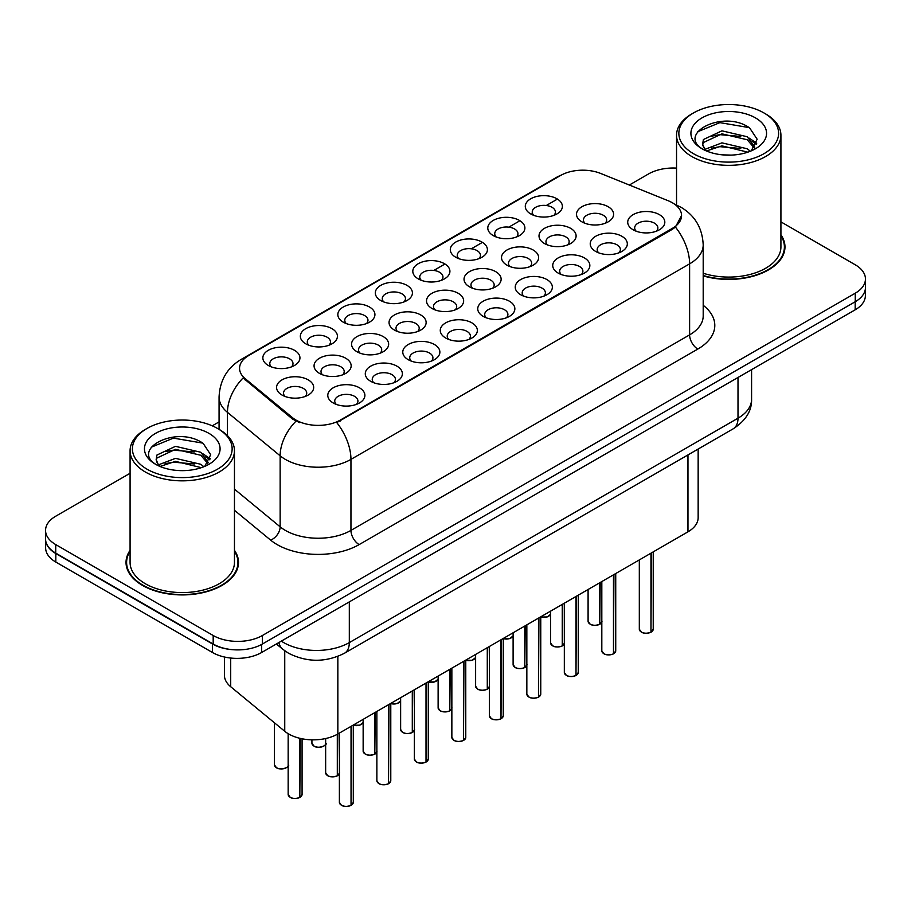 <?xml version="1.0" encoding="UTF-8"?>
<svg xmlns="http://www.w3.org/2000/svg" width="911" height="911" viewBox="0 0 911 911"><rect width="100%" height="100%" fill="white"/><g stroke="black" fill="none" stroke-linecap="round" stroke-linejoin="round"><path stroke-width="1.37" d="M530.714 213.937L530.714 213.937A18.55 10.716 180 0 1 530.714 198.792A18.55 10.716 180 0 1 556.951 198.792A18.55 10.716 180 0 1 556.951 213.937A18.55 10.716 180 0 1 530.714 213.937M553.911 215.36A11.592 6.696 0 0 0 555.425 212.047A11.592 6.696 0 0 0 552.032 207.309A11.592 6.696 0 0 0 539.392 205.863A11.592 6.696 0 0 0 532.24 212.047A11.592 6.696 0 0 0 533.755 215.36M418.24 278.88L418.24 278.88A18.55 10.716 180 0 1 418.24 263.723A18.55 10.716 180 0 1 444.477 263.723A18.55 10.716 180 0 1 444.477 278.88A18.55 10.716 180 0 1 418.24 278.88M441.436 280.292A11.592 6.696 0 0 0 442.951 276.978A11.592 6.696 0 0 0 439.557 272.252A11.592 6.696 0 0 0 426.917 270.795A11.592 6.696 0 0 0 419.766 276.978A11.592 6.696 0 0 0 421.281 280.292M380.752 300.528A18.55 10.716 180 0 1 380.741 300.528A18.55 10.716 180 0 1 380.752 285.371A18.55 10.716 180 0 1 406.989 285.371A18.55 10.716 180 0 1 406.989 300.528A18.55 10.716 180 0 1 380.752 300.528M403.949 301.94A11.592 6.696 0 0 0 405.463 298.626A11.592 6.696 0 0 0 402.07 293.9A11.592 6.696 0 0 0 389.43 292.442A11.592 6.696 0 0 0 382.267 298.626A11.592 6.696 0 0 0 383.793 301.94M343.253 322.164L343.253 322.164A18.55 10.716 180 0 1 343.253 307.018A18.55 10.716 180 0 1 369.502 307.018A18.55 10.716 180 0 1 369.502 322.164A18.55 10.716 180 0 1 343.253 322.164M366.45 323.587A11.592 6.696 0 0 0 367.976 320.273A11.592 6.696 0 0 0 364.571 315.536A11.592 6.696 0 0 0 351.942 314.09A11.592 6.696 0 0 0 344.779 320.273A11.592 6.696 0 0 0 346.294 323.587M455.728 257.232L455.728 257.232A18.55 10.716 180 0 1 455.728 242.087A18.55 10.716 180 0 1 481.976 242.087A18.55 10.716 180 0 1 481.976 257.232A18.55 10.716 180 0 1 455.728 257.232M478.924 258.656A11.592 6.696 0 0 0 480.45 255.342A11.592 6.696 0 0 0 477.045 250.605A11.592 6.696 0 0 0 464.416 249.147A11.592 6.696 0 0 0 457.254 255.342A11.592 6.696 0 0 0 458.768 258.656M493.215 235.585L493.215 235.585A18.55 10.716 180 0 1 493.215 220.439A18.55 10.716 180 0 1 519.464 220.439A18.55 10.716 180 0 1 519.464 235.585A18.55 10.716 180 0 1 493.215 235.585M516.423 237.008A11.592 6.696 0 0 0 517.938 233.694A11.592 6.696 0 0 0 514.544 228.957A11.592 6.696 0 0 0 501.904 227.511A11.592 6.696 0 0 0 494.741 233.694A11.592 6.696 0 0 0 496.267 237.008M305.766 343.811L305.766 343.811A18.55 10.716 180 0 1 305.766 328.666A18.55 10.716 180 0 1 332.003 328.666A18.55 10.716 180 0 1 332.003 343.811A18.55 10.716 180 0 1 305.766 343.811M328.962 345.235A11.592 6.696 0 0 0 330.477 341.921A11.592 6.696 0 0 0 327.083 337.184A11.592 6.696 0 0 0 314.443 335.738A11.592 6.696 0 0 0 307.292 341.921A11.592 6.696 0 0 0 308.806 345.235M268.278 365.459L268.278 365.459A18.55 10.716 180 0 1 268.278 350.314A18.55 10.716 180 0 1 294.515 350.314A18.55 10.716 180 0 1 294.515 365.459A18.55 10.716 180 0 1 268.278 365.459M291.474 366.882A11.592 6.696 0 0 0 292.989 363.569A11.592 6.696 0 0 0 289.596 358.832A11.592 6.696 0 0 0 276.955 357.385A11.592 6.696 0 0 0 269.793 363.569A11.592 6.696 0 0 0 271.319 366.882M581.935 221.863L581.935 221.863A18.55 10.716 180 0 1 581.935 206.717A18.55 10.716 180 0 1 608.172 206.717A18.55 10.716 180 0 1 608.172 221.863A18.55 10.716 180 0 1 581.935 221.863M605.132 223.286A11.592 6.696 0 0 0 606.646 219.972A11.592 6.696 0 0 0 603.253 215.235A11.592 6.696 0 0 0 590.613 213.789A11.592 6.696 0 0 0 583.45 219.972A11.592 6.696 0 0 0 584.976 223.286M544.436 243.51L544.436 243.51A18.55 10.716 180 0 1 544.436 228.365A18.55 10.716 180 0 1 570.685 228.365A18.55 10.716 180 0 1 570.685 243.51A18.55 10.716 180 0 1 544.436 243.51M567.633 244.934A11.592 6.696 0 0 0 569.159 241.62A11.592 6.696 0 0 0 565.765 236.883A11.592 6.696 0 0 0 553.125 235.437A11.592 6.696 0 0 0 545.962 241.62A11.592 6.696 0 0 0 547.488 244.934M431.962 308.453L431.962 308.453A18.55 10.716 180 0 1 431.962 293.296A18.55 10.716 180 0 1 458.21 293.296A18.55 10.716 180 0 1 458.21 308.453A18.55 10.716 180 0 1 431.962 308.453M455.158 309.865A11.592 6.696 0 0 0 456.684 306.551A11.592 6.696 0 0 0 453.291 301.826A11.592 6.696 0 0 0 440.651 300.368A11.592 6.696 0 0 0 433.488 306.551A11.592 6.696 0 0 0 435.014 309.865M506.949 265.158L506.949 265.158A18.55 10.716 180 0 1 506.949 250.013A18.55 10.716 180 0 1 533.186 250.013A18.55 10.716 180 0 1 533.186 265.158A18.55 10.716 180 0 1 506.949 265.158M530.145 266.581A11.592 6.696 0 0 0 531.66 263.268A11.592 6.696 0 0 0 528.266 258.53A11.592 6.696 0 0 0 515.626 257.073A11.592 6.696 0 0 0 508.475 263.268A11.592 6.696 0 0 0 509.989 266.581M469.461 286.806L469.461 286.806A18.55 10.716 180 0 1 469.461 271.649A18.55 10.716 180 0 1 495.698 271.649A18.55 10.716 180 0 1 495.698 286.806A18.55 10.716 180 0 1 469.461 286.806M492.657 288.218A11.592 6.696 0 0 0 494.172 284.904A11.592 6.696 0 0 0 490.778 280.178A11.592 6.696 0 0 0 478.138 278.72A11.592 6.696 0 0 0 470.976 284.904A11.592 6.696 0 0 0 472.502 288.218M319.488 373.385L319.488 373.385A18.55 10.716 180 0 1 319.488 358.239A18.55 10.716 180 0 1 345.736 358.239A18.55 10.716 180 0 1 345.736 373.385A18.55 10.716 180 0 1 319.488 373.385M342.684 374.808A11.592 6.696 0 0 0 344.21 371.494A11.592 6.696 0 0 0 340.816 366.757A11.592 6.696 0 0 0 328.176 365.3A11.592 6.696 0 0 0 321.014 371.494A11.592 6.696 0 0 0 322.54 374.808M356.987 351.737L356.987 351.737A18.55 10.716 180 0 1 356.987 336.592A18.55 10.716 180 0 1 383.224 336.592A18.55 10.716 180 0 1 383.224 351.737A18.55 10.716 180 0 1 356.987 351.737M380.183 353.161A11.592 6.696 0 0 0 381.698 349.847A11.592 6.696 0 0 0 378.304 345.11A11.592 6.696 0 0 0 365.664 343.663A11.592 6.696 0 0 0 358.501 349.847A11.592 6.696 0 0 0 360.027 353.161M394.474 330.089L394.474 330.089A18.55 10.716 180 0 1 394.474 314.944A18.55 10.716 180 0 1 420.711 314.944A18.55 10.716 180 0 1 420.711 330.089A18.55 10.716 180 0 1 394.474 330.089M417.671 331.513A11.592 6.696 0 0 0 419.197 328.199A11.592 6.696 0 0 0 415.792 323.462A11.592 6.696 0 0 0 403.152 322.016A11.592 6.696 0 0 0 396 328.199A11.592 6.696 0 0 0 397.515 331.513M282 395.032L282 395.032A18.55 10.716 180 0 1 282 379.876A18.55 10.716 180 0 1 308.237 379.876A18.55 10.716 180 0 1 308.237 395.032A18.55 10.716 180 0 1 282 395.032M305.196 396.444A11.592 6.696 0 0 0 306.722 393.131A11.592 6.696 0 0 0 303.317 388.405A11.592 6.696 0 0 0 290.677 386.947A11.592 6.696 0 0 0 283.526 393.131A11.592 6.696 0 0 0 285.041 396.444M370.709 381.31L370.709 381.31A18.55 10.716 180 0 1 370.709 366.165A18.55 10.716 180 0 1 396.945 366.165A18.55 10.716 180 0 1 396.945 381.31A18.55 10.716 180 0 1 370.709 381.31M393.905 382.734A11.592 6.696 0 0 0 395.431 379.42A11.592 6.696 0 0 0 392.026 374.683A11.592 6.696 0 0 0 379.397 373.225A11.592 6.696 0 0 0 372.235 379.42A11.592 6.696 0 0 0 373.749 382.734M408.196 359.663L408.196 359.663A18.55 10.716 180 0 1 408.196 344.517A18.55 10.716 180 0 1 434.445 344.517A18.55 10.716 180 0 1 434.445 359.663A18.55 10.716 180 0 1 408.196 359.663M431.393 361.086A11.592 6.696 0 0 0 432.919 357.772A11.592 6.696 0 0 0 429.525 353.035A11.592 6.696 0 0 0 416.885 351.589A11.592 6.696 0 0 0 409.722 357.772A11.592 6.696 0 0 0 411.248 361.086M445.695 338.015L445.695 338.015A18.55 10.716 180 0 1 445.695 322.87A18.55 10.716 180 0 1 471.932 322.87A18.55 10.716 180 0 1 471.932 338.015A18.55 10.716 180 0 1 445.695 338.015M468.892 339.439A11.592 6.696 0 0 0 470.406 336.125A11.592 6.696 0 0 0 467.013 331.388A11.592 6.696 0 0 0 454.373 329.941A11.592 6.696 0 0 0 447.221 336.125A11.592 6.696 0 0 0 448.736 339.439M483.183 316.379L483.183 316.379A18.55 10.716 180 0 1 483.183 301.222A18.55 10.716 180 0 1 509.42 301.222A18.55 10.716 180 0 1 509.42 316.379A18.55 10.716 180 0 1 483.183 316.379M506.379 317.791A11.592 6.696 0 0 0 507.905 314.477A11.592 6.696 0 0 0 504.5 309.74A11.592 6.696 0 0 0 491.872 308.294A11.592 6.696 0 0 0 484.709 314.477A11.592 6.696 0 0 0 486.223 317.791M520.671 294.731L520.671 294.731A18.55 10.716 180 0 1 520.671 279.575A18.55 10.716 180 0 1 546.919 279.575A18.55 10.716 180 0 1 546.919 294.731A18.55 10.716 180 0 1 520.671 294.731M543.867 296.143A11.592 6.696 0 0 0 545.393 292.83A11.592 6.696 0 0 0 541.999 288.104A11.592 6.696 0 0 0 529.359 286.646A11.592 6.696 0 0 0 522.197 292.83A11.592 6.696 0 0 0 523.723 296.143M558.17 273.084L558.17 273.084A18.55 10.716 180 0 1 558.17 257.927A18.55 10.716 180 0 1 584.407 257.927A18.55 10.716 180 0 1 584.407 273.084A18.55 10.716 180 0 1 558.17 273.084M581.366 274.507A11.592 6.696 0 0 0 582.881 271.193A11.592 6.696 0 0 0 579.487 266.456A11.592 6.696 0 0 0 566.847 264.999A11.592 6.696 0 0 0 559.696 271.193A11.592 6.696 0 0 0 561.21 274.507M595.657 251.436L595.657 251.436A18.55 10.716 180 0 1 595.657 236.291A18.55 10.716 180 0 1 621.894 236.291A18.55 10.716 180 0 1 621.894 251.436A18.55 10.716 180 0 1 595.657 251.436M618.854 252.859A11.592 6.696 0 0 0 620.38 249.546A11.592 6.696 0 0 0 616.975 244.808A11.592 6.696 0 0 0 604.346 243.362A11.592 6.696 0 0 0 597.183 249.546A11.592 6.696 0 0 0 598.698 252.859M633.145 229.788L633.145 229.788A18.55 10.716 180 0 1 633.145 214.643A18.55 10.716 180 0 1 659.393 214.643A18.55 10.716 180 0 1 659.393 229.788A18.55 10.716 180 0 1 633.145 229.788M656.341 231.212A11.592 6.696 0 0 0 657.867 227.898A11.592 6.696 0 0 0 654.474 223.161A11.592 6.696 0 0 0 641.834 221.715A11.592 6.696 0 0 0 634.671 227.898A11.592 6.696 0 0 0 636.197 231.212M333.221 402.958L333.221 402.958A18.55 10.716 180 0 1 333.221 387.801A18.55 10.716 180 0 1 359.458 387.801A18.55 10.716 180 0 1 359.458 402.958A18.55 10.716 180 0 1 333.221 402.958M356.417 404.37A11.592 6.696 0 0 0 357.932 401.056A11.592 6.696 0 0 0 354.538 396.331A11.592 6.696 0 0 0 341.898 394.873A11.592 6.696 0 0 0 334.747 401.056A11.592 6.696 0 0 0 336.261 404.37M668.218 200.75A31.316 18.072 180 0 1 672.398 202.777A31.316 18.072 180 0 1 681.565 215.565A31.316 18.072 180 0 1 672.398 228.342L340.293 420.085A31.316 18.072 180 0 1 292.499 417.671L245.218 378.691A31.316 18.072 180 0 1 239.559 368.317A31.316 18.072 180 0 1 248.726 355.529L560.595 175.481A31.316 18.072 180 0 1 600.691 173.454L668.218 200.75M698.156 449.043L698.156 517.619A34.789 20.088 180 0 1 687.964 531.83L337.844 733.97A34.789 20.088 180 0 1 284.744 731.282L230.711 686.735A34.789 20.088 180 0 1 224.413 675.21L224.413 657.002M130.079 550.335A56.243 32.477 0 0 0 126.025 562.451A56.243 32.477 0 0 0 142.503 585.409A56.243 32.477 0 0 0 203.791 592.446A56.243 32.477 0 0 0 238.511 562.451A56.243 32.477 0 0 0 234.457 550.335M126.606 565.367A56.243 32.477 0 0 0 126.413 566.232M681.565 215.565L675.427 227.067L672.398 229.276L336.763 422.602A40.585 23.435 60 0 1 350.951 459.383A46.393 26.783 180 0 1 285.348 459.383A46.393 26.783 180 0 1 280.144 455.807L227.465 412.364A46.393 26.783 180 0 1 219.073 397.002L219.073 429.354M130.079 473.276L55.742 516.195A34.789 20.088 0 0 0 45.55 530.396L45.55 538.913A34.789 20.088 0 0 0 55.742 553.125L213.185 644.02A34.789 20.088 0 0 0 262.391 644.02L855.258 301.723A34.789 20.088 0 0 0 865.45 287.523L865.45 279.005A34.789 20.088 0 0 0 855.258 264.794L780.921 221.874M299.525 422.602L292.499 419.037L243.112 377.928A40.585 27.148 129.5 0 0 227.465 412.364L227.465 435.652M703.201 275.885A56.243 32.477 0 0 0 784.975 246.949A56.243 32.477 0 0 0 780.921 234.833M45.55 530.396A34.789 20.088 0 0 0 55.742 544.596L213.185 635.502A34.789 20.088 0 0 0 262.391 635.502L855.258 293.205A34.789 20.088 0 0 0 865.45 279.005M676.543 168.114A34.789 20.088 0 0 0 648.609 173.899L629.33 185.035M219.073 421.895L212.263 425.824M238.135 566.232A56.243 32.477 0 0 0 237.93 565.367M784.587 250.741A56.243 32.477 0 0 0 784.394 249.876M45.63 540.291L45.63 547.864A34.789 20.088 0 0 0 55.822 562.064L212.445 652.492A34.789 20.088 0 0 0 261.651 652.492L855.178 309.82A34.789 20.088 0 0 0 865.37 295.62L865.37 288.901M45.801 541.35A34.789 20.088 0 0 0 55.822 553.546L212.445 643.975A34.789 20.088 0 0 0 233.569 649.759M350.997 805.415C346.863 806.747 343.686 806.713 341.466 805.301L339.382 802.352A6.958 4.02 0 0 0 341.42 805.187A6.958 4.02 0 0 0 351.042 805.313L350.883 805.404A6.73 3.883 180 0 1 341.579 805.29M351.042 805.028L351.464 726.101M351.042 805.313L351.042 726.352M299.776 797.489C295.642 798.822 292.465 798.788 290.245 797.376L288.161 794.426A6.958 4.02 0 0 0 290.199 797.262A6.958 4.02 0 0 0 299.821 797.387L299.662 797.478A6.73 3.883 180 0 1 290.37 797.364M299.821 797.102L300.254 738.4M299.821 797.387L299.821 738.297M693.465 153.686A49.866 28.788 0 0 0 763.987 153.686A49.866 28.788 0 0 0 763.987 112.964L765.627 113.909A52.189 30.131 0 0 1 780.921 135.215A52.189 30.131 0 0 1 748.705 163.058A52.189 30.131 0 0 1 691.825 156.521A52.189 30.131 0 0 1 676.543 135.215A52.189 30.131 0 0 1 691.825 113.909L693.465 112.964A49.866 28.788 0 0 0 693.465 153.686M703.201 273.232A52.189 30.131 0 0 0 780.921 246.949L780.921 135.215M703.201 275.509A55.662 32.136 0 0 0 784.394 246.949A55.662 32.136 0 0 0 780.921 235.767M722.4 154.847L731.237 155.109M705.057 149.302L721.945 142.856L747.271 148.778L750.334 151.237M706.617 150.919L721.945 145.862L747.817 152.171M705.33 150.474L702.62 144.12A26.214 15.134 0 0 0 706.845 151.124M702.62 144.12L703.406 139.531L721.945 130.831L747.271 136.752L754.798 147.161M702.677 144.485L703.406 142.537L721.945 133.837L747.271 139.759L754.206 147.935M751.233 150.873L757.155 139.235L749.662 127.95C723.129 108.876 675.985 134.008 703.201 149.415L703.338 149.506M755.47 117.883A37.818 21.83 0 0 0 701.994 117.883A37.818 21.83 0 0 0 701.994 148.766A37.818 21.83 0 0 0 755.47 148.766A37.818 21.83 0 0 0 755.47 117.883M765.627 113.909L763.987 112.964A49.866 28.788 0 0 0 693.465 112.964M697.678 131.742L719.884 122.632L749.149 127.608M711.548 136.172L719.884 134.657L740.78 136.445M752.213 141.33L756.335 144.359M711.548 148.197L719.884 146.682L740.78 148.47M749.07 138.085L756.734 143.209M147.013 469.176A49.866 28.788 0 0 0 217.535 469.176A49.866 28.788 0 0 0 217.535 428.466L219.175 429.411A52.189 30.131 0 0 1 234.457 450.717A52.189 30.131 0 0 1 202.242 478.548A52.189 30.131 0 0 1 145.373 472.023A52.189 30.131 0 0 1 130.079 450.717A52.189 30.131 0 0 1 145.373 429.411L147.013 428.466A49.866 28.788 0 0 0 147.013 469.176M130.079 450.717L130.079 562.451A52.189 30.131 0 0 0 145.373 583.757A52.189 30.131 0 0 0 202.242 590.282A52.189 30.131 0 0 0 234.457 562.451L234.457 450.717M130.079 551.269A55.662 32.136 0 0 0 126.606 562.451A55.662 32.136 0 0 0 142.913 585.169A55.662 32.136 0 0 0 203.574 592.139A55.662 32.136 0 0 0 237.93 562.451A55.662 32.136 0 0 0 234.457 551.269M175.937 470.349L184.774 470.6M158.594 464.792L175.481 458.358L200.807 464.28L203.87 466.739M160.154 466.421L175.481 461.365L201.365 467.662M158.867 465.965L156.157 459.611A26.214 15.134 0 0 0 160.382 466.626M156.157 459.611L156.943 455.033L175.481 446.333L200.807 452.255L208.334 462.651M156.214 459.987L156.943 458.039L175.481 449.339L200.807 455.261L207.742 463.437M204.77 466.364L210.692 454.737L203.199 443.441C176.666 424.378 129.521 449.499 156.749 464.917L156.874 464.997M209.006 433.385A37.818 21.83 0 0 0 155.53 433.385A37.818 21.83 0 0 0 155.53 464.257A37.818 21.83 0 0 0 209.006 464.257A37.818 21.83 0 0 0 209.006 433.385M219.175 429.411L217.535 428.466A49.866 28.788 0 0 0 147.013 428.466M151.215 447.233L173.42 438.123L202.686 443.099M165.085 451.662L173.42 450.148L194.316 451.947M205.749 456.821L209.872 459.85M165.085 463.688L173.42 462.173L194.316 463.972M202.606 453.587L210.27 458.711M388.485 783.767C384.351 785.1 381.174 785.066 378.953 783.654L376.869 780.704A6.958 4.02 0 0 0 378.908 783.551A6.958 4.02 0 0 0 388.53 783.665L388.371 783.756A6.73 3.883 180 0 1 379.078 783.642M388.53 783.38L388.963 704.454M388.53 783.665L388.53 704.704M425.972 762.131C421.839 763.464 418.673 763.418 416.452 762.006L414.368 759.057A6.958 4.02 0 0 0 416.407 761.903A6.958 4.02 0 0 0 426.018 762.017L425.87 762.108A6.73 3.883 180 0 1 416.566 761.995M426.018 761.733L426.45 682.806M426.018 762.017L426.018 683.056M463.46 740.484C459.338 741.816 456.16 741.77 453.94 740.358L451.856 737.409A6.958 4.02 0 0 0 453.894 740.256A6.958 4.02 0 0 0 463.517 740.381L463.357 740.472A6.73 3.883 180 0 1 454.054 740.347M463.517 740.085L463.938 661.158M463.517 740.381L463.517 661.409M500.959 718.836C496.825 720.168 493.648 720.123 491.428 718.711L489.344 715.773A6.958 4.02 0 0 0 491.382 718.608A6.958 4.02 0 0 0 501.004 718.733L500.845 718.825A6.73 3.883 180 0 1 491.553 718.699M501.004 718.449L501.437 639.522M501.004 718.733L501.004 639.761M337.264 775.853C333.13 777.174 329.953 777.14 327.744 775.728L325.648 772.779A6.958 4.02 0 0 0 327.687 775.625A6.958 4.02 0 0 0 337.309 775.739L337.161 775.83A6.73 3.883 180 0 1 327.858 775.716M337.309 775.455L337.742 734.027M337.309 775.739L337.309 734.266M374.751 754.206C370.629 755.538 367.452 755.492 365.231 754.08L363.147 751.131A6.958 4.02 0 0 0 365.186 753.978A6.958 4.02 0 0 0 374.808 754.092L374.649 754.183A6.73 3.883 180 0 1 365.345 754.069M374.808 753.807L375.23 712.379M374.808 754.092L374.808 712.63M412.25 732.558C408.117 733.89 404.94 733.845 402.719 732.433L400.635 729.483A6.958 4.02 0 0 0 402.673 732.33A6.958 4.02 0 0 0 412.296 732.455L412.136 732.546A6.73 3.883 180 0 1 402.833 732.421M412.296 732.171L412.729 690.732M412.296 732.455L412.296 690.982M449.738 710.91C445.604 712.243 442.427 712.197 440.218 710.785L438.123 707.847A6.958 4.02 0 0 0 440.161 710.682A6.958 4.02 0 0 0 449.783 710.808L449.635 710.899A6.73 3.883 180 0 1 440.332 710.774M449.783 710.523L450.216 669.084M449.783 710.808L449.783 669.334M538.447 697.188C534.313 698.521 531.147 698.486 528.927 697.074L526.843 694.125A6.958 4.02 0 0 0 528.881 696.961A6.958 4.02 0 0 0 538.492 697.086L538.344 697.177A6.73 3.883 180 0 1 529.04 697.063M538.492 696.801L538.925 617.874M538.492 697.086L538.492 618.125M575.934 675.541C571.812 676.873 568.635 676.839 566.414 675.427L564.33 672.477A6.958 4.02 0 0 0 566.369 675.313A6.958 4.02 0 0 0 575.991 675.438L575.832 675.529A6.73 3.883 180 0 1 566.528 675.415M575.991 675.153L576.412 596.227M575.991 675.438L575.991 596.477M613.433 653.904C609.3 655.225 606.122 655.191 603.902 653.779L601.818 650.83A6.958 4.02 0 0 0 603.856 653.677A6.958 4.02 0 0 0 613.479 653.791L613.319 653.882A6.73 3.883 180 0 1 604.027 653.768M613.479 653.506L613.912 574.579M613.479 653.791L613.479 574.83M650.921 632.257C646.787 633.589 643.61 633.544 641.401 632.132L639.317 629.182A6.958 4.02 0 0 0 641.344 632.029A6.958 4.02 0 0 0 650.966 632.154L650.818 632.234A6.73 3.883 180 0 1 641.515 632.12M650.966 631.858L651.399 552.931M650.966 632.154L650.966 553.182M487.226 689.263C483.103 690.595 479.926 690.561 477.706 689.149L475.622 686.199A6.958 4.02 0 0 0 477.66 689.035A6.958 4.02 0 0 0 487.283 689.16L487.123 689.251A6.73 3.883 180 0 1 477.82 689.137M487.283 688.875L487.704 647.448M487.283 689.16L487.283 647.687M524.725 667.615C520.591 668.947 517.414 668.913 515.193 667.501L513.109 664.552A6.958 4.02 0 0 0 515.148 667.399A6.958 4.02 0 0 0 524.77 667.512L524.611 667.604A6.73 3.883 180 0 1 515.307 667.49M524.77 667.228L525.203 625.8M524.77 667.512L524.77 626.051M562.212 645.979C558.079 647.311 554.901 647.265 552.692 645.853L550.597 642.904A6.958 4.02 0 0 0 552.635 645.751A6.958 4.02 0 0 0 562.258 645.865L562.098 645.956A6.73 3.883 180 0 1 552.806 645.842M562.258 645.58L562.691 604.152M562.258 645.865L562.258 604.403M599.7 624.331C595.578 625.663 592.401 625.618 590.18 624.206L588.096 621.256A6.958 4.02 0 0 0 590.134 624.103A6.958 4.02 0 0 0 599.757 624.229L599.597 624.32A6.73 3.883 180 0 1 590.294 624.194M599.757 623.933L600.178 582.505M599.757 624.229L599.757 582.755M340.293 420.085L340.293 421.019M292.499 417.671L292.499 419.037M245.218 378.691L245.218 380.058M672.398 228.342L672.398 229.276M687.964 454.919L687.964 531.83M230.711 658.038L230.711 686.735M284.744 650.773L284.744 731.282M337.844 656.398L337.844 733.97M703.201 305.31A57.985 33.479 180 0 1 697.815 349.072L359.15 544.596A11.592 6.696 60 0 1 350.951 530.396L689.616 334.872A46.393 26.783 0 0 0 703.201 315.935L703.201 244.911A46.393 26.783 180 0 1 689.616 263.848A40.585 23.435 -120 0 0 675.427 227.067M359.15 544.596A57.985 33.479 180 0 1 277.149 544.596A57.985 33.479 180 0 1 270.647 540.132L234.457 510.285M295.961 421.189A40.585 27.148 129.5 0 0 280.144 455.807L280.144 526.82A46.393 26.783 0 0 0 285.348 530.396A46.393 26.783 0 0 0 350.951 530.396L350.951 459.383L689.616 263.848L689.616 334.872A11.592 6.696 60 0 0 697.815 349.072M703.201 244.911C702.415 228.228 695.082 215.725 681.212 207.401L675.358 204.542A40.585 19.006 112 0 0 674.8 204.337M245.275 357.898A40.585 23.435 -120 0 0 241.073 359.481C227.192 367.816 219.858 380.32 219.073 397.002M241.073 359.481L557.179 176.973A40.585 23.435 60 0 1 560.254 175.675M418.741 279.153L419.766 278.561M433.83 270.442L443.987 264.577M456.229 257.506L457.254 256.925M471.329 248.794L481.475 242.93M493.728 235.869L494.741 235.277M508.816 227.146L518.974 221.293M531.215 214.222L532.24 213.629M546.304 205.51L556.154 199.816M262.391 635.502L262.391 644.02M213.185 635.502L213.185 644.02M855.258 293.205L855.258 301.723M55.742 544.596L55.742 553.125M234.457 489.139L280.144 526.82A11.592 7.755 -50.5 0 1 270.647 540.132M281.34 641.128A46.393 26.783 0 0 0 283.708 642.597A46.393 26.783 0 0 0 349.312 642.597L738.001 418.195A46.393 26.783 0 0 0 751.586 399.257C751.928 410.77 745.79 420.62 733.196 428.808L344.506 653.221A23.196 13.392 60 0 0 349.312 642.597L349.312 601.886M738.001 377.473L738.001 418.195A23.196 13.392 60 0 1 733.196 428.808M278.868 642.551A23.196 15.51 129.5 0 0 282.752 649.236L276.386 643.986M855.178 309.82L855.178 301.769M261.651 652.492L261.651 644.43M212.445 652.492L212.445 643.975M55.822 562.064L55.822 553.546M351.464 805.062A6.958 4.02 0 0 0 353.297 802.352L353.297 725.042M300.254 797.136A6.958 4.02 0 0 0 302.076 794.426L302.076 738.787M288.354 764.853C290.666 766.618 281.043 770.9 276.523 767.802L274.439 764.853A6.958 4.02 0 0 0 276.477 767.7A6.958 4.02 0 0 0 283.287 768.725A6.958 4.02 0 0 0 288.161 765.787M286.225 767.745A6.73 3.883 180 0 1 276.637 767.791M388.963 783.414A6.958 4.02 0 0 0 390.785 780.704L390.785 703.394M426.45 761.778A6.958 4.02 0 0 0 428.284 759.057L428.284 681.758M463.938 740.131A6.958 4.02 0 0 0 465.772 737.409L465.772 660.111M501.437 718.483A6.958 4.02 0 0 0 503.259 715.773L503.259 638.463M325.842 743.205C328.165 744.97 318.531 749.252 314.01 746.155L311.926 743.205A6.958 4.02 0 0 0 313.965 746.052A6.958 4.02 0 0 0 320.774 747.077A6.958 4.02 0 0 0 325.648 744.139M323.724 746.098A6.73 3.883 180 0 1 314.124 746.143M353.297 725.167A6.958 4.02 0 0 0 363.147 722.491M361.211 724.45A6.73 3.883 180 0 1 353.297 725.202M390.785 703.52A6.958 4.02 0 0 0 400.635 700.844M398.699 702.802A6.73 3.883 180 0 1 390.785 703.565M428.284 681.872A6.958 4.02 0 0 0 438.123 679.207L434.695 681.883L428.284 681.963A6.73 3.883 180 0 0 436.198 681.166M337.742 775.489A6.958 4.02 0 0 0 339.382 773.712M375.23 753.852A6.958 4.02 0 0 0 376.869 752.065M412.729 732.205A6.958 4.02 0 0 0 414.368 730.417M450.216 710.557A6.958 4.02 0 0 0 451.856 708.769M538.925 696.835A6.958 4.02 0 0 0 540.758 694.125L540.758 616.815M576.412 675.188A6.958 4.02 0 0 0 578.246 672.477L578.246 595.168M613.912 653.551A6.958 4.02 0 0 0 615.734 650.83L615.734 573.531M651.399 631.904A6.958 4.02 0 0 0 653.233 629.182L653.233 551.884M487.704 688.91A6.958 4.02 0 0 0 489.344 687.133M525.203 667.262A6.958 4.02 0 0 0 526.843 665.485M562.691 645.626A6.958 4.02 0 0 0 564.33 643.838M600.178 623.978A6.958 4.02 0 0 0 601.818 622.19M473.686 659.518A6.73 3.883 180 0 1 465.772 660.27A6.958 4.02 0 0 0 475.622 657.56L472.183 660.247L465.772 660.327M511.173 637.871A6.73 3.883 180 0 1 503.259 638.622A6.958 4.02 0 0 0 513.109 635.912L509.682 638.6L503.259 638.679M540.758 616.941A6.958 4.02 0 0 0 550.597 614.265M548.673 616.223A6.73 3.883 180 0 1 540.758 616.975M557.179 176.973L564.626 173.511M675.358 204.542L674.744 204.292M344.506 653.221C325.842 662.593 307.178 662.593 288.514 653.221L282.752 649.236M751.586 399.257L751.586 369.627M339.382 802.352L339.382 733.082M353.297 802.352L351.418 805.165M288.161 794.426L288.161 733.685M302.076 794.426L300.209 797.25M274.439 764.853L274.439 722.787M784.394 251.607L784.394 246.949M676.543 205.043L676.543 135.215M237.93 567.097L237.93 562.451M126.606 567.097L126.606 562.451M376.869 780.704L376.869 711.434M390.785 780.704L388.917 783.528M414.368 759.057L414.368 689.786M428.284 759.057L426.405 761.881M451.856 737.409L451.856 668.139M465.772 737.409L463.893 740.233M489.344 715.773L489.344 646.491M503.259 715.773L501.392 718.585M311.926 743.205L311.926 739.834M363.147 722.525L359.708 725.179L353.297 725.258M400.635 700.878L397.207 703.531L390.785 703.611M325.648 772.779L325.648 738.525M339.575 772.779L337.696 775.603M363.147 751.131L363.147 719.36M377.063 751.131L375.184 753.955M400.635 729.483L400.635 697.712M414.551 729.483L412.672 732.307M438.123 707.847L438.123 676.064M452.038 707.847L450.171 710.66M526.843 694.125L526.843 624.855M540.758 694.125L538.879 696.938M564.33 672.477L564.33 603.207M578.246 672.477L576.367 675.302M601.818 650.83L601.818 581.56M615.734 650.83L613.866 653.654M639.317 629.182L639.317 559.912M653.233 629.182L651.354 632.006M475.622 686.199L475.622 654.417M489.537 686.199L487.658 689.012M513.109 664.552L513.109 632.781M527.025 664.552L525.146 667.376M550.597 642.904L550.597 611.133M564.513 642.904L562.645 645.728M588.096 621.256L588.096 589.485M602.012 621.256L600.133 624.081M550.597 614.299L547.169 616.952L540.758 617.032"/></g></svg>
